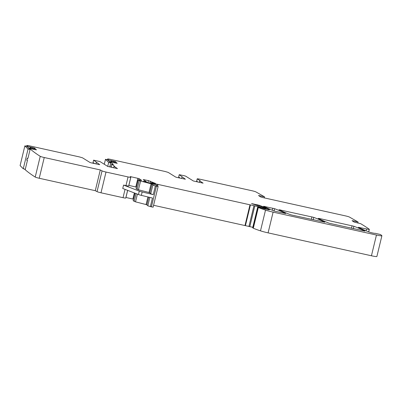 <?xml version="1.0" encoding="UTF-8"?>
<svg xmlns="http://www.w3.org/2000/svg" width="402" height="402" viewBox="0 0 402 402"><rect width="100%" height="100%" fill="white"/><g stroke="black" fill="none" stroke-linecap="round" stroke-linejoin="round"><path stroke-width="0.6" d="M94.626 163.604L93.038 162.539L93.616 160.157L99.731 164.664L91.229 162.855L90.018 162.493L82.561 157.845L79.536 156.946L29.562 145.866A3.512 0.296 -166.4 0 0 26.839 145.504L26.653 146.278M265.632 208.879L266.767 209.382A3.512 0.296 -166.4 0 0 269.491 209.738A3.512 0.296 -166.4 0 0 269.295 209.583A122.881 10.382 -166.4 0 0 259.28 205.286L251.546 203.588L259.868 206.321A19.311 1.633 -166.4 0 1 265.727 208.643L266.179 208.95L265.139 208.769L258.034 206.588L158.016 184.417A3.512 0.296 -166.4 0 0 157.172 184.242L154.443 183.709A3.512 0.296 -166.4 0 1 152.71 183.322L151.303 182.925L150.941 182.669L151.725 182.784A5.618 0.472 -166.4 0 0 155.016 183.443L155.554 183.463L155.097 183.247A12.286 1.04 -166.4 0 1 152.559 182.262L148.433 180.609L143.228 179.578L146.459 181.784L143.439 181.242L143.966 181.583L151.861 183.639A5.266 0.447 -166.4 0 1 155.916 184.97L158.132 186.483L155.358 185.965L152.815 185.121L153.393 185.086L151.092 183.814L139.198 180.659L138.167 179.945L141.615 180.342L139.112 178.639L130.967 176.739L130.147 176.629L130.756 177.252A3.512 0.296 -166.4 0 1 130.781 177.297A3.512 0.296 -166.4 0 1 128.057 176.935L106.012 172.051A3.512 0.296 -166.4 0 1 102.053 170.885L100.294 169.94L44.25 157.519A3.512 0.296 -166.4 0 1 40.235 156.323A672.792 56.843 -166.4 0 1 29.733 148.544L36.421 149.886L34.708 148.152L27.492 146.293A672.792 56.843 -166.4 0 1 26.849 145.544A3.512 0.296 -166.4 0 1 26.839 145.504M44.25 157.519L39.235 178.262A3.512 0.296 -166.4 0 1 35.215 177.066A672.792 56.843 -166.4 0 1 24.713 169.282L24.572 169.071M352.78 221.16L352.876 220.778L352.062 220.678L354.147 222.08L360.679 223.683A672.792 56.843 -166.4 0 1 369.262 229.251A3.512 0.296 -166.4 0 1 369.322 229.331A3.512 0.296 -166.4 0 1 366.599 228.969L358.282 227.301A127.796 10.799 -166.4 0 0 368.76 231.909A3.512 0.296 -166.4 0 0 372.564 232.964A3.512 0.296 -166.4 0 0 375.126 233.291L375.126 233.276A3.512 0.296 -166.4 0 1 375.126 233.291L380.558 234.552L381.83 235.637A7.02 0.593 -166.4 0 1 381.9 235.753L376.88 256.496A7.02 0.593 -166.4 0 1 371.438 255.772L268.094 232.869A8.779 0.744 -166.4 0 1 260.496 230.848A33.351 2.819 -166.4 0 1 253.31 228.22L252.687 227.793M252.788 227.286L153.579 205.286M153.077 207.181L147.795 205.859L149.84 197.412M147.886 205.497L146.077 204.558L135.529 201.844L133.183 200.729L134.961 193.181M125.896 197.467L133.514 199.176M127.62 190.352L125.761 198.04A3.512 0.296 -166.4 0 1 123.037 197.678L100.992 192.789A3.512 0.296 -166.4 0 1 97.033 191.628L95.279 190.684L39.235 178.262M27.648 146.449L27.527 146.956M27.492 146.293L27.371 146.8M93.616 160.157L99.967 161.564L107.731 166.418L117.449 168.594L114.062 166.302L113.691 167.83M110.374 162.644L110.525 162.026A672.792 56.843 -166.4 0 0 113.374 164.443L111.59 164.232L114.64 166.312L114.062 166.302M112.344 167.533L111.012 166.609L111.59 164.232M110.525 162.026L110.218 162.488M108.294 160.554L108.439 159.931L115.505 161.639L117.218 163.373L110.369 161.87M108.439 159.931L108.138 160.393M108.289 159.775A672.792 56.843 -166.4 0 1 107.646 159.026A3.512 0.296 -166.4 0 1 107.63 158.991A3.512 0.296 -166.4 0 1 110.354 159.348L165.177 171.503L168.202 172.408L175.659 177.051L176.865 177.413L185.372 179.222L179.237 174.689L184.397 175.764L185.608 176.126L193.372 180.975L203.09 183.151L199.704 180.86L199.332 182.392M180.267 178.166L178.689 177.056M264.315 197.9L264.566 196.864L255.898 191.895A3.512 0.296 -166.4 0 0 251.938 190.734L199.271 179.061L197.231 178.789L200.296 180.89L199.688 180.845L199.317 182.387M197.985 182.091L196.653 181.166L197.231 178.789M357.845 223.055L358.092 222.02L349.423 217.05A3.512 0.296 -166.4 0 0 345.464 215.889L262.632 197.528L260.617 196.925L258.516 195.503L264.566 196.864M352.876 220.778L358.092 222.02M381.9 235.753A7.02 0.593 -166.4 0 1 376.453 235.029L371.438 255.772M265.571 209.115A4.211 0.357 -166.4 0 1 261.456 207.985L258.059 207.095L257.682 207.06L258.325 207.482A33.351 2.819 -166.4 0 0 265.516 210.105A8.779 0.744 -166.4 0 0 273.109 212.125L376.453 235.029M142.167 191.965L141.343 195.367A3.512 0.296 -166.4 0 1 138.459 194.528L122.746 188.478L123.57 185.076L139.283 191.126A3.512 0.296 -166.4 0 0 142.167 191.965L153.262 194.633L150.72 193.789L152.815 185.121M141.343 195.367L152.438 198.035L150.343 206.703M150.805 193.427L148.996 192.488L138.449 189.774L136.102 188.659L138.167 179.945M128.821 185.397L136.434 187.106M130.781 177.297L128.68 185.965A3.512 0.296 -166.4 0 1 125.957 185.608L123.57 185.076M100.294 169.94L95.279 190.684M29.733 148.544L29.607 149.052M27.386 158.232L26.974 159.931M29.577 148.383L29.452 148.896M291.907 215.075L290.093 214.567A122.881 10.382 -166.4 0 1 279.033 209.733L313.756 217.361A122.881 10.382 -166.4 0 1 324.846 222.205L291.907 215.075M263.536 206.296L274.621 208.688A122.881 10.382 -166.4 0 1 285.716 213.532L274.581 211.13A122.881 10.382 -166.4 0 1 263.536 206.296M319.444 218.517L353.896 226.256A122.881 10.382 -166.4 0 1 364.976 231.1L329.228 223.246A122.881 10.382 -166.4 0 1 318.168 218.407L319.444 218.517L319.334 218.989M109.007 161.272L113.635 162.539M113.655 162.468L109.314 161.579M108.656 162.493L110.691 162.961L107.525 159.78L105.49 159.313L108.656 162.493L107.711 166.403M105.49 159.313L104.324 164.132M110.691 162.961L109.721 166.951M28.391 147.825L33.014 149.107M33.034 149.021L28.698 148.137M24.869 145.866L26.904 146.333L30.07 149.519L27.934 158.358L27.256 158.202L26.763 160.242L27.436 160.398L25.301 169.242L23.266 168.775L20.1 165.589L24.869 145.866L28.039 149.052L23.266 168.775M30.07 149.519L28.039 149.052M27.436 160.398L26.864 159.82M26.849 145.544L26.673 146.278M34.708 148.152L34.376 149.524M34.265 147.976L33.919 149.388M33.904 147.866L33.562 149.278M33.024 147.629L32.733 148.825M32.904 147.604L32.617 148.8M32.105 147.454L31.823 148.614M31.185 147.333L30.924 148.408M31.07 147.313L30.813 148.383M30.492 147.177L30.23 148.253M30.436 147.167L30.175 148.237M95.983 163.905L96.349 162.373L95.998 163.91M111.068 166.674L111.64 164.292M115.505 161.639L115.173 163.011M115.057 161.458L114.716 162.875M114.696 161.348L114.354 162.76M113.816 161.117L113.525 162.338M113.701 161.086L113.409 162.282M112.902 160.936L112.62 162.101M111.977 160.82L111.721 161.895M111.867 160.795L111.605 161.87M111.284 160.664L111.022 161.735M111.228 160.649L110.972 161.725M107.646 159.026L107.465 159.765M182.005 176.945L181.639 178.468L181.99 176.93M178.679 177.096L179.257 174.714M196.709 181.232L197.281 178.85M259.255 196.005L259.345 195.623M366.599 228.969L366.142 230.854M359.559 227.406L359.448 227.879M273.109 212.125L268.094 232.869M265.516 210.105L260.496 230.848M258.325 207.482L253.31 228.22M258.21 207.422L253.19 228.16M257.697 207.075L252.677 227.818M259.28 205.286L259.089 206.075M257.471 204.779L257.3 205.502M252.908 203.769L252.833 204.07M264.204 208.502L264.139 208.774M263.526 208.221L263.436 208.588M262.662 207.97L262.571 208.347M259.521 207.095L259.456 207.367M258.034 206.588L257.918 207.07M254.803 205.96L249.788 226.698M253.938 205.769L248.918 226.507M250.436 204.909L245.421 225.648M249.994 204.804L244.974 225.547M158.016 184.417L157.604 186.111M157.172 184.242L156.845 185.598M154.443 183.709L154.293 184.327M152.71 183.322L152.589 183.83M152.092 183.171L151.971 183.669M151.303 182.925L151.172 183.463M150.961 182.689L150.795 183.367M152.559 182.262L152.398 182.935M150.388 181.181L149.916 183.141M148.433 180.609L147.941 182.634M144.589 179.759L144.429 180.408M145.81 181.699L145.72 182.076M144.087 181.322L144.011 181.634M156.413 186.216L151.393 206.96M153.262 194.633L155.358 185.965M149.805 192.749L151.901 184.081M151.092 183.814L148.996 192.488M138.449 189.774L140.549 181.101M139.198 180.659L137.102 189.332M136.102 188.659L138.203 179.99M139.112 178.639L138.785 179.98M137.901 178.277L135.806 186.945M130.967 176.739L128.866 185.407M128.057 176.935L125.957 185.608M106.012 172.051L100.992 192.789M125.047 189.362L123.037 197.678M102.053 170.885L97.033 191.628M40.235 156.323L35.215 177.066M313.756 217.361L313.168 219.788M311.947 216.854L311.334 219.381M280.199 210.316L280.315 209.844M264.812 206.407L264.702 206.884M274.621 208.688L274.079 210.934M272.812 208.181L272.315 210.231M352.082 225.753L351.474 228.281M353.896 226.256L353.308 228.688M148.74 197.146L146.886 204.824M147.916 196.945L146.077 204.558M137.399 194.121L135.529 201.844M136.067 193.603L134.178 201.402M135.007 193.196L133.183 200.729M134.353 192.945L132.886 199.02M127.665 190.372L125.947 197.482M139.283 191.126L138.459 194.528M93.596 160.132L93.018 162.514M113.676 167.83L114.047 166.282M107.63 158.991L107.445 159.76M179.237 174.689L178.659 177.071M369.322 229.331L368.699 231.889M257.682 207.06L252.667 227.798M259.486 207.055L259.411 207.362M150.941 182.669L150.775 183.362M146.459 181.784L146.353 182.222M158.132 186.483L153.112 207.221"/></g></svg>
